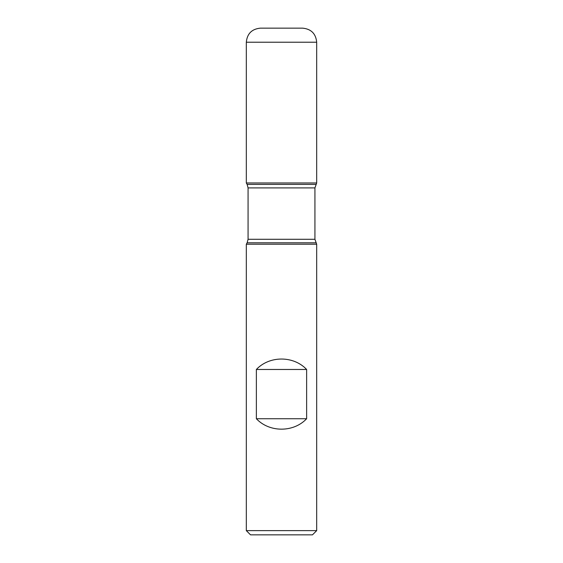 <?xml version="1.0" encoding="UTF-8"?>
<svg xmlns="http://www.w3.org/2000/svg" width="563" height="563" viewBox="0 0 563 563"><rect width="100%" height="100%" fill="white"/><g stroke="black" fill="none" stroke-linecap="round" stroke-linejoin="round"><path stroke-width="0.84" d="M316.688 244.222L246.312 244.222L246.312 530.627L316.688 530.627L316.688 244.222L314.928 239.289L314.928 187.908L316.688 182.975L246.312 182.975L316.688 182.975L316.688 42.225L246.312 42.225L246.312 182.975L281.5 182.975M256.369 418.731C269.424 432.637 293.576 432.637 306.631 418.731L306.631 369.469C293.576 355.563 269.424 355.563 256.369 369.469L256.369 418.731L306.631 418.731M315.871 184.39L247.129 184.39L246.312 182.975L246.312 42.225C247.143 33.674 251.837 28.987 260.387 28.15L302.613 28.15C311.163 28.987 315.85 33.674 316.688 42.225M316.688 530.627L312.465 534.85L250.535 534.85L246.312 530.627M256.369 369.469L306.631 369.469M315.871 242.808L247.129 242.808L246.312 244.222M314.928 187.908L248.072 187.908L248.072 239.289L314.928 239.289M248.072 239.289L247.129 242.808M247.129 184.39L248.072 187.908"/></g></svg>
